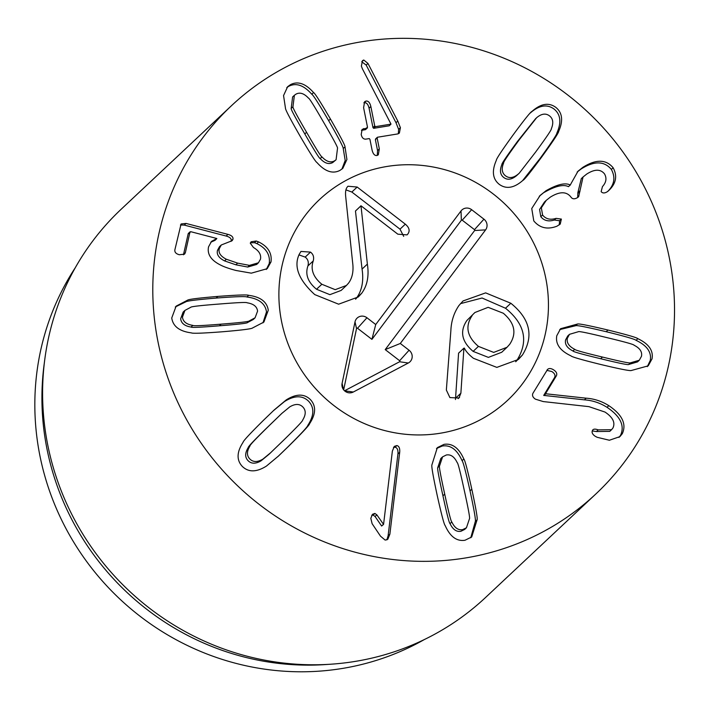 <?xml version="1.0" encoding="UTF-8"?>
<svg xmlns="http://www.w3.org/2000/svg" width="710" height="710" viewBox="0 0 710 710"><rect width="100%" height="100%" fill="white"/><g stroke="black" fill="none" stroke-linecap="round" stroke-linejoin="round"><path stroke-width="1.06" d="M323.84 122.688C314.317 106.145 309.205 97.971 308.495 98.149C304.031 93.365 299.842 92.034 295.928 94.173L294.384 95.3L292.955 106.775L291.18 108.444C290.665 108.95 295.209 117.443 304.803 133.941C314.379 150.564 319.509 158.765 320.201 158.561C324.665 163.344 328.854 164.667 332.768 162.528L336.087 159.741L337.516 148.257C338.049 147.795 333.496 139.266 323.84 122.688M294.384 95.3L292.609 96.959L291.18 108.444M292.955 106.775C292.44 107.281 296.975 115.783 306.578 132.273C316.154 148.896 321.284 157.105 321.976 156.892L320.201 158.561M321.976 156.892C326.44 161.676 330.629 162.998 334.543 160.859L336.087 159.741M330.434 119.023C340.347 136.293 345.202 145.577 345.007 146.863L346.915 159.484L342.832 168.332L340.037 170.356C332.679 174.19 324.967 171.563 316.9 162.475C315.675 161.978 310.03 153.138 299.984 135.938C290.124 118.748 285.278 109.491 285.464 108.177L283.556 95.557L287.639 86.7L290.434 84.685C297.783 80.842 305.495 83.478 313.563 92.566C314.814 93.09 320.441 101.912 330.434 119.023L328.668 120.682C318.666 103.571 313.039 94.758 311.788 94.235C303.72 85.138 296.017 82.511 288.659 86.345L286.796 87.57M341.9 169.131L345.202 160.451L343.232 148.532C343.436 147.245 338.572 137.962 328.668 120.682M400.404 127.711L399.375 133.116L397.769 133.924L377.542 137.225L377.17 138.13L379.317 148.878L378.306 154.833L376.859 155.525C374.623 155.738 373.025 153.91 372.075 150.059L369.928 139.311L369.227 138.583L365.827 139.142C363.449 139.284 361.905 137.731 361.204 134.483L362.171 129.353L367.114 128.022L367.487 127.117L363.6 107.698L364.603 101.734L365.969 101.06C368.286 100.776 369.91 102.595 370.851 106.518L374.729 125.936L375.43 126.664L390.997 124.117L362.366 68.728L361.381 66.092L362.473 60.643L363.768 60.013L367.966 63.43L397.777 121.055L400.404 127.711L398.63 129.38L396.002 122.715L366.191 65.089L361.718 61.734M398.328 133.764L398.63 129.38M367.966 63.43L366.191 65.089M390.997 124.117L389.231 125.785L373.655 128.324L372.963 127.596L369.076 108.177C368.135 104.263 366.511 102.444 364.203 102.728L363.848 102.808M365.712 128.785L367.487 127.117M365.339 129.681L361.452 130.383M363.715 128.572L361.94 130.241M377.276 155.428L377.551 150.538L375.395 139.79L375.776 138.894M377.542 137.225L375.395 139.79M600.687 358.727C619.04 363.218 628.377 365.135 628.705 364.487L637.544 361.887L639.311 360.227L641.485 356.26C642.355 351.832 639.887 348.157 634.066 345.229C634.03 344.492 624.818 341.918 606.447 337.507C587.995 332.99 578.632 331.064 578.339 331.721L569.5 334.321L567.334 338.288C566.465 342.708 568.932 346.391 574.745 349.32L572.979 350.988C572.979 351.716 582.218 354.29 600.687 358.727L602.453 357.059C620.806 361.55 630.152 363.476 630.471 362.828L628.705 364.487M630.471 362.828L639.311 360.227M569.5 334.321L567.734 335.981L565.559 339.957C564.69 344.377 567.157 348.051 572.979 350.988M574.745 349.32C574.754 350.048 583.984 352.63 602.453 357.059M600.935 364.532C581.783 359.81 571.79 356.917 570.973 355.87C560.039 350.704 555.309 343.986 556.782 335.732L560.58 328.712L577.47 324.044C578.623 323.476 588.794 325.473 607.973 330.035C627.028 334.738 636.985 337.614 637.846 338.679C648.771 343.844 653.502 350.554 652.037 358.816L648.239 365.836L631.35 370.496C630.152 371.064 620.016 369.076 600.935 364.532M647.307 366.635L650.262 360.476C651.736 352.222 647.005 345.504 636.071 340.339C635.21 339.282 625.253 336.398 606.198 331.703C587.019 327.132 576.848 325.136 575.695 325.712L559.737 329.582M547.099 369.981C548.502 368.099 550.667 368.055 553.596 369.848C556.471 371.747 557.385 373.744 556.356 375.856L545.484 393.739L586.167 398.186C594.234 398.736 601.787 401.221 608.807 405.641C622.2 414.675 626.699 424.021 622.306 433.686L619.901 436.632L609.384 440.244L597.172 437.298L595.273 436.304C592.371 434.351 591.466 432.328 592.557 430.224C593.356 428.92 595.237 428.805 598.21 429.87L611.541 429.71L612.916 428.041C615.49 422.619 612.854 417.294 605.009 412.066L588.954 406.652L543.23 401.567L535.447 399.171C532.811 397.431 531.967 395.479 532.917 393.313L547.65 369.298M611.541 429.71L609.766 431.378L596.435 431.538L592.238 430.917M622.306 433.686L620.54 435.345C624.924 425.689 620.425 416.344 607.032 407.309C600.012 402.889 592.468 400.396 584.392 399.845L543.718 395.408L554.59 377.525C555.619 375.412 554.696 373.407 551.821 371.516L546.869 370.371M618.987 437.413L620.54 435.345M586.167 398.186L584.392 399.845M545.724 393.89L543.949 395.559M545.484 393.739L543.718 395.408M281.843 413.397L267.368 427.367C254.215 440.218 247.826 446.972 248.207 447.62C244.906 452.989 244.852 457.347 248.074 460.675C251.331 463.958 255.671 463.994 261.102 460.799L269.055 454.249L283.476 440.342C296.691 427.42 303.108 420.648 302.7 420.027C306.001 414.649 306.045 410.3 302.833 406.972C299.576 403.688 295.236 403.644 289.804 406.848L281.843 413.397L269.143 425.698C255.99 438.558 249.6 445.303 249.982 445.951L248.207 447.62M249.982 445.951C246.672 451.329 246.627 455.678 249.84 459.006C253.097 462.29 257.446 462.334 262.877 459.13L261.102 460.799M262.877 459.13L270.829 452.581M263.667 420.107L274.122 410.016L286.254 399.89C296.168 393.677 304.208 393.562 310.377 399.57C316.243 405.863 315.977 413.912 309.578 423.719C309.462 425.024 302.584 432.425 288.943 445.933L278.568 455.953L266.427 466.088C256.505 472.31 248.464 472.416 242.305 466.417C236.439 460.124 236.705 452.066 243.104 442.259C243.246 440.928 250.097 433.544 263.667 420.107M277.708 456.761L287.177 447.602C300.809 434.094 307.687 426.683 307.803 425.388C314.202 415.572 314.468 407.522 308.601 401.23C302.442 395.23 294.393 395.337 284.479 401.549L273.208 410.877M374.907 513.436L376.859 514.856L383.569 524.388L392.364 451.116L394.307 446.377L396.819 445.56C399.038 446.031 399.996 448.276 399.703 452.279L389.879 534.142L387.811 539.263L385.184 540.115L380.489 536.148L372.111 523.678L370.815 518.309L372.528 514.271L374.907 513.436L373.132 515.105L371.72 515.3M383.569 524.388L381.616 526.03L375.093 516.516L373.132 515.105M383.382 524.362L381.616 526.03M376.859 514.856L375.093 516.516M386.861 539.911L388.104 535.802L397.928 453.947C398.23 449.936 397.263 447.699 395.044 447.22L393.491 447.406M442.942 495.802C446.936 514.297 449.306 523.572 450.042 523.625C452.838 529.518 456.459 532.074 460.888 531.293L464.668 529.429L466.443 527.77L469.461 518.753C470.118 518.442 468.405 509.043 464.322 490.566C460.302 471.972 457.932 462.672 457.204 462.654C454.4 456.761 450.788 454.205 446.35 454.986L442.578 456.849L439.561 465.866L437.786 467.526C437.12 467.801 438.842 477.226 442.942 495.802L444.717 494.133C448.711 512.629 451.081 521.903 451.817 521.965L450.042 523.625M451.817 521.965C454.613 527.849 458.234 530.405 462.663 529.633L466.443 527.77M442.578 456.849L440.803 458.509L437.786 467.526M439.561 465.866C438.895 466.142 440.617 475.558 444.717 494.133M437.227 495.5C433.091 476.188 431.316 465.964 431.92 464.819L437.333 447.628L444.034 444.362C452.305 443.067 458.909 447.957 463.825 459.015C464.855 459.858 467.517 469.922 471.813 489.208C475.922 508.413 477.688 518.611 477.102 519.791L471.688 536.982L464.988 540.257C456.707 541.544 450.113 536.662 445.197 525.604C444.158 524.717 441.505 514.688 437.227 495.5M470.766 537.772L475.327 521.459C475.913 520.279 474.156 510.082 470.038 490.867C465.742 471.591 463.08 461.527 462.05 460.675C457.134 449.616 450.539 444.735 442.259 446.022L436.481 448.507M545.999 190.741C557.172 184.36 565.258 182.452 570.245 184.999L578.011 171.208L582.821 167.374C595.903 159.076 606.012 159.209 613.138 167.764C617.398 175.698 616.182 183.047 609.491 189.819L607.316 191.727C604.618 193.386 602.559 193.351 601.148 191.611L602.471 186.579C606.251 182.426 606.935 178.201 604.512 173.888C600.536 168.971 594.625 169.016 586.753 174.039L583.061 176.976L578.668 196.679L577.665 197.513C574.834 199.253 572.668 199.217 571.159 197.389L570.787 196.856C566.332 191.327 559.507 191.425 550.303 197.149L546.274 200.326L541.348 207.808L542.573 215.006C545.75 219.044 550.259 220.162 556.099 218.369L561.379 219.079L560.234 224.094L556.933 226.215C547.463 229.8 539.751 228.034 533.787 220.908L531.746 208.518L540.15 195.427L545.999 190.741L539.289 196.262M561.379 219.079L559.604 220.748L554.324 220.029C548.484 221.822 543.975 220.703 540.798 216.674L539.573 209.477L544.499 201.986L546.274 200.326M559.231 224.901L559.604 220.748M542.573 215.006L540.798 216.674M577.683 197.487L577.851 192.703L581.286 178.645L583.061 176.976M579.626 191.034L577.851 192.703M609.491 189.819L607.955 191.256M613.138 167.764L611.363 169.424C604.237 160.868 594.128 160.744 581.046 169.042L577.159 172.042M607.716 191.487C614.416 184.715 615.632 177.358 611.363 169.424M582.821 167.374L581.046 169.042M570.467 184.849L568.47 186.668C563.483 184.112 555.406 186.029 544.224 192.401M570.245 184.999L568.47 186.668M535.713 151.94C546.593 137.092 551.803 129.371 551.333 128.794C553.729 122.928 553.09 118.597 549.416 115.801C545.697 113.05 541.428 113.689 536.6 117.736L519.338 139.657C508.396 154.585 503.177 162.324 503.665 162.883L501.899 164.542C499.494 170.409 500.142 174.74 503.816 177.535C507.526 180.287 511.803 179.639 516.623 175.601L519.214 173.24L535.713 151.94M535.793 118.428L517.572 141.317C506.629 156.253 501.402 163.992 501.899 164.542M503.665 162.883C501.269 168.74 501.908 173.08 505.591 175.876C509.301 178.627 513.57 177.979 518.398 173.941L516.623 175.601M518.398 173.941L519.214 173.24M541.961 156.635C530.565 172.113 524.237 180.003 522.977 180.296C514.217 188.035 506.345 189.41 499.352 184.423C492.607 179.097 491.604 171.057 496.343 160.3C496.246 158.987 501.828 150.538 513.09 134.962C524.424 119.564 530.734 111.701 532.021 111.381C540.78 103.633 548.653 102.258 555.646 107.245C562.4 112.57 563.403 120.62 558.663 131.377C558.734 132.717 553.17 141.139 541.961 156.635L540.186 158.303C551.395 142.799 556.959 134.385 556.889 133.036C561.628 122.28 560.625 114.239 553.88 108.914C546.886 103.926 539.005 105.302 530.255 113.041M523.483 179.834L522.977 180.296M522.596 180.633L540.186 158.303M531.515 111.843L530.973 112.366M256.239 241.018L258.591 241.915C268.025 246.53 272.161 253.204 270.998 261.919L267.217 268.673L251.322 273.164L235.986 270.474C229.019 268.62 223.854 266.8 220.517 265.025C211.012 260.268 207.027 254.198 208.554 246.823L211.544 241.373L216.825 238.498L190.892 231.726L189.969 232.046L185.363 252.662L184.556 254.162L179.337 254.739C176.044 253.852 174.553 252.236 174.855 249.911L181.094 223.952L186.047 223.437L227.928 234.371C231.691 235.418 233.368 237.042 232.969 239.252L232.161 240.69L221.271 244.994L219.266 248.686C218.227 252.751 220.588 256.274 226.33 259.239L237.628 263.126L249.485 265.38L258.422 262.789L260.49 259.168C261.315 254.615 258.981 250.728 253.47 247.506L250.284 243.21L251.127 241.773L256.239 241.018L254.473 242.687L250.435 242.776M258.591 241.915L256.816 243.574L254.473 242.687M249.485 265.38L247.71 267.049L235.862 264.794L224.564 260.907C218.813 257.934 216.452 254.42 217.491 250.346L219.496 246.663L221.271 244.994M258.422 262.789L256.656 264.457L247.71 267.049M226.33 259.239L224.564 260.907M231.052 241.373L231.194 240.912C231.593 238.702 229.916 237.078 226.153 236.039L184.28 225.097L180.438 224.981M183.455 254.801L188.203 233.705L189.117 233.386M190.892 231.726L188.203 233.705M216.781 238.675L215.006 240.335L210.746 242.225M270.998 261.919L269.232 263.579C270.386 254.863 266.25 248.198 256.816 243.574M266.286 269.472L269.232 263.579M218.778 304.075C200.167 305.513 190.812 306.605 190.715 307.323L184.937 310.394L182.443 317.104C183.002 321.63 186.473 324.39 192.836 325.384L191.07 327.053C191.336 327.745 200.77 327.328 219.372 325.801C238.081 324.355 247.47 323.263 247.533 322.544L253.31 319.473L255.076 317.814L257.579 311.104C257.011 306.578 253.541 303.818 247.178 302.815C246.947 302.123 237.477 302.54 218.778 304.075M184.937 310.394L183.162 312.054L180.668 318.763C181.227 323.29 184.698 326.059 191.07 327.053M192.836 325.384C193.111 326.085 202.545 325.668 221.147 324.142C239.856 322.686 249.245 321.603 249.308 320.876L247.533 322.544M249.308 320.876L255.076 317.814M217.872 296.407C237.309 294.943 247.577 294.579 248.669 295.333C260.534 296.869 267.067 301.848 268.273 310.252L263.889 322.065L252.52 327.984C251.615 328.899 241.462 330.168 222.052 331.801C202.714 333.265 192.481 333.62 191.345 332.875C179.479 331.33 172.947 326.36 171.749 317.956L176.133 306.134L187.493 300.215C188.434 299.3 198.56 298.031 217.872 296.407L216.106 298.076C196.794 299.7 186.659 300.969 185.718 301.883L175.281 306.986M262.957 322.881L266.498 311.912C265.291 303.507 258.76 298.537 246.902 297.002C245.802 296.248 235.534 296.602 216.106 298.076M663.912 235.809A266.232 256.044 -133.2 0 1 595.867 493.956A266.232 256.044 -133.2 0 1 226.969 475.07A266.232 256.044 -133.2 0 1 231.46 105.719A266.232 256.044 -133.2 0 1 663.912 235.809M284.373 332.919A137.554 132.291 -133.2 0 1 319.527 199.546A137.554 132.291 -133.2 0 1 510.126 209.308A137.554 132.291 -133.2 0 1 507.801 400.138A137.554 132.291 -133.2 0 1 284.373 332.919M424.394 639.524A261.795 251.775 -133.2 0 1 45.271 477.608A261.795 251.775 -133.2 0 1 75.34 267.635M331.002 664.196L325.517 664.569A261.795 251.775 -133.2 0 1 52.362 470.952A261.795 251.775 -133.2 0 1 44.091 364.727L44.801 359.278A266.232 256.044 46.8 0 0 53.215 467.295A266.232 256.044 46.8 0 0 331.002 664.196A266.232 256.044 46.8 0 0 485.667 597.394L595.867 493.956M231.46 105.719L121.268 209.148A266.232 256.044 46.8 0 0 44.801 359.278M472.212 315.488C464.899 326.316 466.976 336.62 478.434 346.382L493.698 352.4L507.029 347.279L509.656 344.359C516.924 333.46 514.812 323.086 503.319 313.243L488.134 307.323L474.884 312.524L466.887 320.485C459.583 331.313 461.66 341.608 473.117 351.379L488.373 357.387L501.713 352.267L507.029 347.279M478.434 346.382L473.117 351.379M474.884 312.524L466.887 320.485M522.427 355.009L518.433 359.446L496.849 367.389L473.366 358.266C468.662 354.459 465.653 351.077 464.358 348.113L463.905 348.157L460.879 393.207L458.926 398.017L449.892 397.582L446.35 390.03L450.859 330.745C451.232 321.266 453.93 312.861 458.935 305.522L463.044 300.951L485.64 292.875L510.827 303.25C530.157 318.923 534.026 336.176 522.427 355.009L515.691 361.745M459.592 397.298L458.207 398.603M460.879 393.207L455.563 398.195L455.438 399.544M463.905 348.157L458.58 353.154L455.563 398.195M460.462 303.64L482.063 298.014L505.511 308.238C524.841 323.92 528.71 341.173 517.111 360.005M367.372 264.102C369.191 275.853 367.31 285.553 361.736 293.212L358.364 296.931L338.617 304.191L314.77 294.606C298.706 279.935 293.523 266.516 299.194 254.358L300.969 251.438L310.51 252.112C313.296 254.26 314.211 257.189 313.252 260.916C310.332 269.321 313.19 277.104 321.843 284.266L335.218 289.671L346.462 285.438L348.521 283.157C352.4 277.938 353.766 271.051 352.621 262.496L345.752 197.114C345.184 192.259 345.708 188.869 347.332 186.952L347.98 186.233L357.165 187.041L405.33 224.174C409.297 227.555 410.14 230.83 407.842 234.016L407.078 234.877L397.822 234.176L360.982 205.776L367.372 264.102L362.056 269.09C363.866 280.84 361.993 290.541 356.42 298.209L355.603 299.212M321.843 284.266L316.527 289.254L329.893 294.659L341.146 290.425L346.462 285.438M313.252 260.916L307.936 265.904C305.007 274.317 307.874 282.101 316.527 289.254M298.981 254.899L305.193 257.1C307.98 259.248 308.894 262.185 307.936 265.904M361.736 293.212L356.42 298.209M360.786 206.033L355.47 211.021L362.056 269.09M360.982 205.776L355.47 211.021M357.165 187.041L351.849 192.037L400.005 229.17L403.688 236.359M345.939 189.881L351.849 192.037M522.489 383.746A137.554 132.291 -133.2 0 1 507.801 400.138A137.554 132.291 -133.2 0 1 317.21 390.376A137.554 132.291 -133.2 0 1 319.527 199.546A137.554 132.291 -133.2 0 1 501.961 201.276A137.554 132.291 -133.2 0 1 522.489 383.746M400.298 343.471L409.075 350.243A7.766 7.464 -133.2 0 1 408.33 363.005L353.278 392.026A7.766 7.464 -133.2 0 1 342.087 383.4L355.009 321.896A7.766 7.464 -133.2 0 1 366.946 317.76L375.723 324.532L461.021 210.941A7.766 7.464 -133.2 0 1 471.653 209.698L483.936 219.168A7.766 7.464 -133.2 0 1 485.596 229.88L400.298 343.471L385.211 349.604L474.626 230.519A0.63 0.604 46.8 0 0 474.493 229.649L462.21 220.18A0.63 0.604 46.8 0 0 461.349 220.277L371.925 339.362L357.512 328.251A0.63 0.604 46.8 0 0 356.535 328.579L343.658 389.861M344.527 390.784L399.57 361.763A0.63 0.604 46.8 0 0 399.632 360.724L385.211 349.604M375.723 324.532L371.925 339.362M306.578 132.273L304.803 133.941M345.007 146.863L343.232 148.532M313.563 92.566L311.788 94.235M397.777 121.055L396.002 122.715M363.768 60.013L361.993 61.672M375.43 126.664L373.655 128.324M374.729 125.936L372.963 127.596M370.851 106.518L369.076 108.177M365.969 101.06L364.203 102.728M379.317 148.878L377.551 150.538M637.846 338.679L636.071 340.339M607.973 330.035L606.198 331.703M577.47 324.044L575.695 325.712M598.21 429.87L596.435 431.538M608.807 405.641L607.032 407.309M556.356 375.856L554.59 377.525M269.143 425.698L267.368 427.367M286.254 399.89L284.479 401.549M288.943 445.933L287.177 447.602M309.578 423.719L307.803 425.388M389.879 534.142L388.104 535.802M399.703 452.279L397.928 453.947M396.819 445.56L395.044 447.22M477.102 519.791L475.327 521.459M471.813 489.208L470.038 490.867M463.825 459.015L462.05 460.675M556.099 218.369L554.324 220.029M579.946 191.496L578.171 193.155M519.338 139.657L517.572 141.317M558.663 131.377L556.889 133.036M237.628 263.126L235.862 264.794M219.266 248.686L217.491 250.346M232.969 239.252L231.194 240.912M227.928 234.371L226.153 236.039M186.047 223.437L184.28 225.097M185.363 252.662L183.597 254.322M221.147 324.142L219.372 325.801M248.669 295.333L246.902 297.002M187.493 300.215L185.718 301.883M510.827 303.25L505.511 308.238M310.51 252.112L305.193 257.1M405.33 224.174L400.005 229.17M409.075 350.243L399.632 360.724M485.596 229.88L474.626 230.519M483.936 219.168L474.493 229.649M471.653 209.698L462.21 220.18M461.021 210.941L461.349 220.277M366.946 317.76L357.512 328.251M355.009 321.896L356.535 328.579M342.087 383.4L343.516 389.675M353.278 392.026L344.527 390.793M408.33 363.005L399.57 361.763M367.372 127.898L365.597 129.566M377.285 137.349L375.51 139.009M190.111 231.788L188.336 233.457"/></g></svg>
